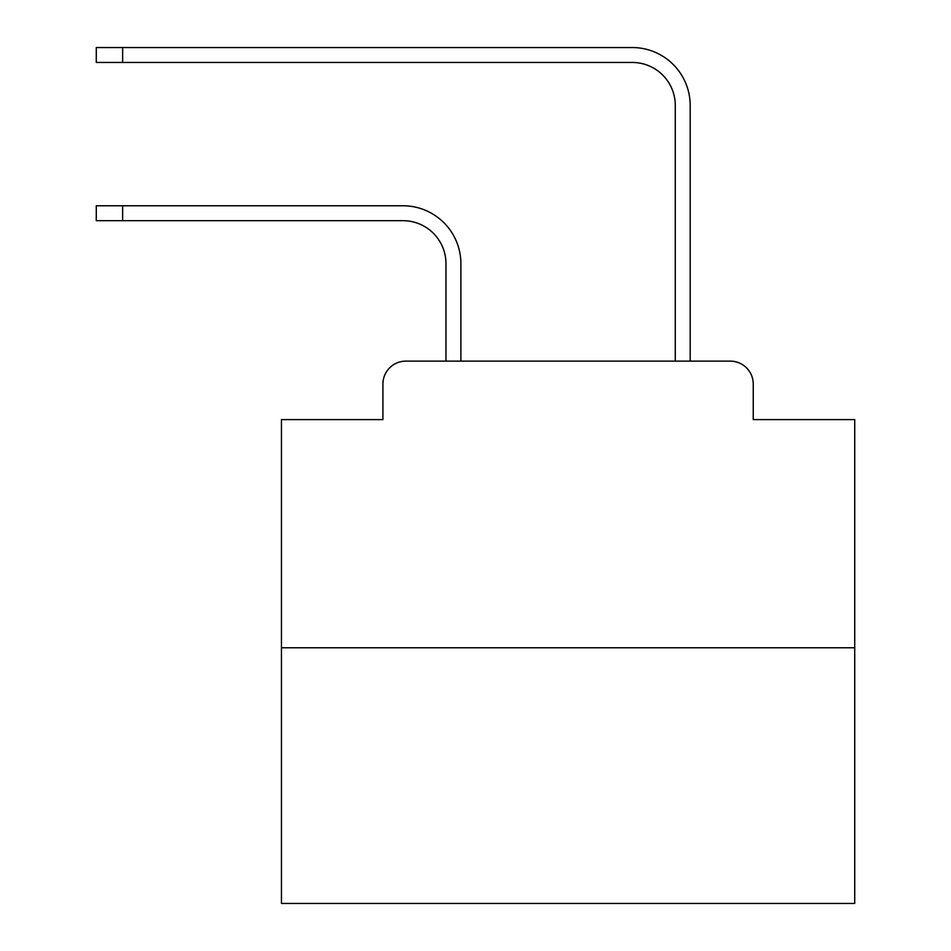 <?xml version="1.0" encoding="UTF-8"?>
<svg xmlns="http://www.w3.org/2000/svg" width="951" height="951" viewBox="0 0 951 951"><rect width="100%" height="100%" fill="white"/><g stroke="black" fill="none" stroke-linecap="round" stroke-linejoin="round"><path stroke-width="1.43" d="M382.92 384.061L382.92 419.605L382.92 384.061A22.931 22.931 0 0 1 405.851 361.13L445.971 361.13L445.971 263.677A42.997 42.997 0 0 0 402.986 220.68A42.997 42.997 0 0 1 445.971 263.677A42.997 42.997 0 0 0 402.986 220.68A42.997 42.997 0 0 1 445.971 263.677A42.997 42.997 0 0 0 402.986 220.68A42.997 42.997 0 0 1 445.971 263.677A42.997 42.997 0 0 0 402.986 220.68A42.997 42.997 0 0 1 445.971 263.677A42.997 42.997 0 0 0 402.986 220.68A42.997 42.997 0 0 1 445.971 263.677A42.997 42.997 0 0 0 402.986 220.68A42.997 42.997 0 0 1 445.971 263.677A42.997 42.997 0 0 0 402.986 220.68A42.997 42.997 0 0 1 445.971 263.677A42.997 42.997 0 0 0 402.986 220.68A42.997 42.997 0 0 1 445.971 263.677A42.997 42.997 0 0 0 402.986 220.68A42.997 42.997 0 0 1 445.971 263.677A42.997 42.997 0 0 0 402.986 220.68A42.997 42.997 0 0 1 445.971 263.677A42.997 42.997 0 0 0 402.986 220.68A42.997 42.997 0 0 1 445.971 263.677M854.723 647.774L281.448 647.774L281.448 903.45L854.723 903.45L854.723 419.605L753.251 419.605L753.251 384.061A22.931 22.931 0 0 0 730.32 361.13L405.851 361.13M281.448 647.774L281.448 419.605L382.92 419.605M460.878 361.13L460.878 263.677L460.878 361.13L460.878 263.677L460.878 361.13L460.878 263.677L460.878 361.13L460.878 263.677L460.878 361.13L460.878 263.677L460.878 361.13L460.878 263.677L460.878 361.13L460.878 263.677L460.878 361.13L460.878 263.677L460.878 361.13L460.878 263.677L460.878 361.13L460.878 263.677L460.878 361.13L460.878 263.677L460.878 361.13L478.65 361.13M657.51 361.13L675.281 361.13L675.281 105.454A42.997 42.997 0 0 0 632.296 62.457A42.997 42.997 0 0 1 675.281 105.454A42.997 42.997 0 0 0 632.296 62.457A42.997 42.997 0 0 1 675.281 105.454A42.997 42.997 0 0 0 632.296 62.457A42.997 42.997 0 0 1 675.281 105.454A42.997 42.997 0 0 0 632.296 62.457A42.997 42.997 0 0 1 675.281 105.454A42.997 42.997 0 0 0 632.296 62.457A42.997 42.997 0 0 1 675.281 105.454A42.997 42.997 0 0 0 632.296 62.457A42.997 42.997 0 0 1 675.281 105.454A42.997 42.997 0 0 0 632.296 62.457A42.997 42.997 0 0 1 675.281 105.454A42.997 42.997 0 0 0 632.296 62.457A42.997 42.997 0 0 1 675.281 105.454A42.997 42.997 0 0 0 632.296 62.457A42.997 42.997 0 0 1 675.281 105.454A42.997 42.997 0 0 0 632.296 62.457A42.997 42.997 0 0 1 675.281 105.454A42.997 42.997 0 0 0 632.296 62.457A42.997 42.997 0 0 1 675.281 105.454A42.997 42.997 0 0 0 632.296 62.457L96.277 62.457L96.277 47.55L122.643 47.55L122.643 62.457M122.643 47.55L632.296 47.55A57.904 57.904 0 0 1 690.188 105.454L690.188 361.13L690.188 105.454L690.188 361.13L690.188 105.454L690.188 361.13L690.188 105.454L690.188 361.13L690.188 105.454L690.188 361.13L690.188 105.454L690.188 361.13L690.188 105.454L690.188 361.13L690.188 105.454L690.188 361.13L690.188 105.454L690.188 361.13L690.188 105.454L690.188 361.13L690.188 105.454L690.188 361.13L690.188 105.454L690.188 361.13L730.32 361.13M753.251 419.605L753.251 384.061M96.277 205.773L122.643 205.773L122.643 220.68L96.277 220.68L96.277 205.773M122.643 220.68L402.986 220.68M460.878 263.677A57.904 57.904 0 0 0 402.986 205.773L122.643 205.773"/></g></svg>

